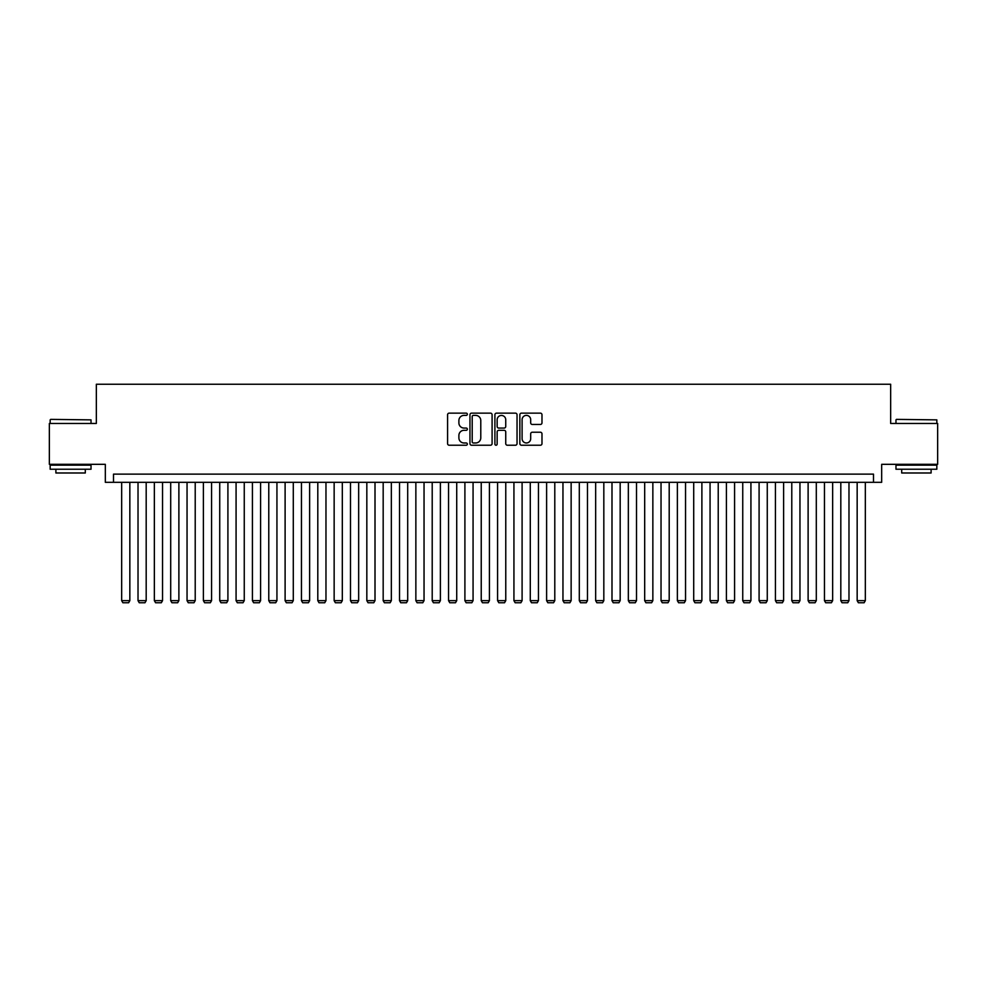 <?xml version="1.0" encoding="UTF-8"?>
<svg xmlns="http://www.w3.org/2000/svg" width="987" height="987" viewBox="0 0 987 987"><rect width="100%" height="100%" fill="white"/><g stroke="black" fill="none" stroke-linecap="round" stroke-linejoin="round"><path stroke-width="1.48" d="M467.344 414.269A1.123 1.123 0 0 0 466.222 413.146L449.184 413.146A1.604 1.604 0 0 0 447.58 414.75L447.58 443.619A1.604 1.604 0 0 0 449.184 445.223L466.222 445.223A1.123 1.123 0 0 0 467.344 444.101A1.123 1.123 0 0 0 466.222 442.978L464.026 442.978A5.132 5.132 0 0 1 458.893 437.846L458.893 435.44A5.132 5.132 0 0 1 464.026 430.307L466.222 430.307A1.123 1.123 0 0 0 467.344 429.185A1.123 1.123 0 0 0 466.222 428.062L464.026 428.062A5.132 5.132 0 0 1 458.893 422.929L458.893 420.524A5.132 5.132 0 0 1 464.026 415.391L466.222 415.391A1.123 1.123 0 0 0 467.344 414.269M540.382 424.459A1.604 1.604 0 0 0 541.986 422.843L541.986 414.75A1.604 1.604 0 0 0 540.382 413.146L521.457 413.146A1.604 1.604 0 0 0 519.853 414.75L519.853 443.619A1.604 1.604 0 0 0 521.457 445.223L540.382 445.223A1.604 1.604 0 0 0 541.986 443.619L541.986 433.836A1.604 1.604 0 0 0 540.382 432.232L532.289 432.232A1.604 1.604 0 0 0 530.685 433.836L530.685 438.697A4.293 4.293 0 0 1 526.392 442.978A4.293 4.293 0 0 1 522.098 438.697L522.098 419.685A4.293 4.293 0 0 1 526.392 415.391A4.293 4.293 0 0 1 530.685 419.685L530.685 422.843A1.604 1.604 0 0 0 532.289 424.459L540.382 424.459M873.495 482.31L881.675 482.31L881.675 464.322L937.65 464.322L937.65 423.46L890.656 423.46L890.656 384.239L96.344 384.239L96.344 423.46L49.35 423.46L49.35 464.322L105.325 464.322L105.325 482.31L873.495 482.31L873.495 474.13L113.505 474.13L113.505 482.31M492.094 414.75A1.604 1.604 0 0 0 490.49 413.146L471.564 413.146A1.604 1.604 0 0 0 469.96 414.75L469.96 443.619A1.604 1.604 0 0 0 471.564 445.223L490.49 445.223A1.604 1.604 0 0 0 492.094 443.619L492.094 414.75M496.51 413.146L515.436 413.146A1.604 1.604 0 0 1 517.04 414.75L517.04 443.619A1.604 1.604 0 0 1 515.436 445.223L507.343 445.223A1.604 1.604 0 0 1 505.739 443.619L505.739 431.911A1.604 1.604 0 0 0 504.123 430.307L498.756 430.307A1.604 1.604 0 0 0 497.152 431.911L497.152 444.101A1.123 1.123 0 0 1 496.029 445.223A1.123 1.123 0 0 1 494.906 444.101L494.906 414.75A1.604 1.604 0 0 1 496.51 413.146M473.328 415.391A1.123 1.123 0 0 0 472.205 416.514L472.205 441.855A1.123 1.123 0 0 0 473.328 442.978L475.648 442.978A5.132 5.132 0 0 0 480.78 437.846L480.78 420.524A5.132 5.132 0 0 0 475.648 415.391L473.328 415.391M505.739 419.759A4.293 4.293 0 0 0 501.445 415.465A4.293 4.293 0 0 0 497.152 419.759L497.152 426.458A1.604 1.604 0 0 0 498.756 428.062L504.123 428.062A1.604 1.604 0 0 0 505.739 426.458L505.739 419.759M129.84 482.31L129.84 600.639L121.672 600.639L121.672 482.31M129.84 600.639L128.618 602.761L122.894 602.761L121.672 600.639M50.658 419.376L91.026 419.87L50.658 419.376M70.595 469.232L50.164 469.232L50.164 465.148L91.026 465.148L91.026 469.232L70.595 469.232M85.301 469.232L85.301 472.983L55.889 472.983L55.889 469.232M896.467 419.376L936.836 419.87L896.467 419.376M916.405 469.232L895.974 469.232L895.974 465.148L936.836 465.148L936.836 469.232L916.405 469.232M931.111 469.232L931.111 472.983L901.699 472.983L901.699 469.232M146.187 482.31L146.187 600.639L138.02 600.639L138.02 482.31M146.187 600.639L144.966 602.761L139.241 602.761L138.02 600.639M162.534 482.31L162.534 600.639L154.354 600.639L154.354 482.31M162.534 600.639L161.313 602.761L155.588 602.761L154.354 600.639M178.881 482.31L178.881 600.639L170.702 600.639L170.702 482.31M178.881 600.639L177.648 602.761L171.935 602.761L170.702 600.639M195.216 482.31L195.216 600.639L187.049 600.639L187.049 482.31M195.216 600.639L193.995 602.761L188.27 602.761L187.049 600.639M211.563 482.31L211.563 600.639L203.396 600.639L203.396 482.31M211.563 600.639L210.342 602.761L204.617 602.761L203.396 600.639M227.911 482.31L227.911 600.639L219.731 600.639L219.731 482.31M227.911 600.639L226.689 602.761L220.965 602.761L219.731 600.639M244.258 482.31L244.258 600.639L236.078 600.639L236.078 482.31M244.258 600.639L243.024 602.761L237.312 602.761L236.078 600.639M260.593 482.31L260.593 600.639L252.425 600.639L252.425 482.31M260.593 600.639L259.371 602.761L253.647 602.761L252.425 600.639M276.94 482.31L276.94 600.639L268.772 600.639L268.772 482.31M276.94 600.639L275.718 602.761L269.994 602.761L268.772 600.639M293.287 482.31L293.287 600.639L285.107 600.639L285.107 482.31M293.287 600.639L292.053 602.761L286.341 602.761L285.107 600.639M309.634 482.31L309.634 600.639L301.454 600.639L301.454 482.31M309.634 600.639L308.4 602.761L302.688 602.761L301.454 600.639M325.969 482.31L325.969 600.639L317.802 600.639L317.802 482.31M325.969 600.639L324.748 602.761L319.023 602.761L317.802 600.639M342.316 482.31L342.316 600.639L334.149 600.639L334.149 482.31M342.316 600.639L341.095 602.761L335.37 602.761L334.149 600.639M358.663 482.31L358.663 600.639L350.484 600.639L350.484 482.31M358.663 600.639L357.43 602.761L351.717 602.761L350.484 600.639M375.011 482.31L375.011 600.639L366.831 600.639L366.831 482.31M375.011 600.639L373.777 602.761L368.065 602.761L366.831 600.639M391.345 482.31L391.345 600.639L383.178 600.639L383.178 482.31M391.345 600.639L390.124 602.761L384.399 602.761L383.178 600.639M407.693 482.31L407.693 600.639L399.525 600.639L399.525 482.31M407.693 600.639L406.471 602.761L400.747 602.761L399.525 600.639M424.04 482.31L424.04 600.639L415.86 600.639L415.86 482.31M424.04 600.639L422.806 602.761L417.094 602.761L415.86 600.639M440.387 482.31L440.387 600.639L432.207 600.639L432.207 482.31M440.387 600.639L439.153 602.761L433.441 602.761L432.207 600.639M456.722 482.31L456.722 600.639L448.554 600.639L448.554 482.31M456.722 600.639L455.5 602.761L449.776 602.761L448.554 600.639M473.069 482.31L473.069 600.639L464.902 600.639L464.902 482.31M473.069 600.639L471.848 602.761L466.123 602.761L464.902 600.639M489.416 482.31L489.416 600.639L481.237 600.639L481.237 482.31M489.416 600.639L488.183 602.761L482.47 602.761L481.237 600.639M505.763 482.31L505.763 600.639L497.584 600.639L497.584 482.31M505.763 600.639L504.53 602.761L498.817 602.761L497.584 600.639M522.098 482.31L522.098 600.639L513.931 600.639L513.931 482.31M522.098 600.639L520.877 602.761L515.152 602.761L513.931 600.639M538.446 482.31L538.446 600.639L530.278 600.639L530.278 482.31M538.446 600.639L537.224 602.761L531.5 602.761L530.278 600.639M554.793 482.31L554.793 600.639L546.613 600.639L546.613 482.31M554.793 600.639L553.559 602.761L547.847 602.761L546.613 600.639M571.14 482.31L571.14 600.639L562.96 600.639L562.96 482.31M571.14 600.639L569.906 602.761L564.194 602.761L562.96 600.639M587.475 482.31L587.475 600.639L579.307 600.639L579.307 482.31M587.475 600.639L586.253 602.761L580.529 602.761L579.307 600.639M603.822 482.31L603.822 600.639L595.654 600.639L595.654 482.31M603.822 600.639L602.601 602.761L596.876 602.761L595.654 600.639M620.169 482.31L620.169 600.639L611.989 600.639L611.989 482.31M620.169 600.639L618.935 602.761L613.223 602.761L611.989 600.639M636.516 482.31L636.516 600.639L628.337 600.639L628.337 482.31M636.516 600.639L635.283 602.761L629.57 602.761L628.337 600.639M652.851 482.31L652.851 600.639L644.684 600.639L644.684 482.31M652.851 600.639L651.63 602.761L645.905 602.761L644.684 600.639M669.198 482.31L669.198 600.639L661.031 600.639L661.031 482.31M669.198 600.639L667.977 602.761L662.252 602.761L661.031 600.639M685.546 482.31L685.546 600.639L677.366 600.639L677.366 482.31M685.546 600.639L684.312 602.761L678.6 602.761L677.366 600.639M701.893 482.31L701.893 600.639L693.713 600.639L693.713 482.31M701.893 600.639L700.659 602.761L694.947 602.761L693.713 600.639M718.228 482.31L718.228 600.639L710.06 600.639L710.06 482.31M718.228 600.639L717.006 602.761L711.282 602.761L710.06 600.639M734.575 482.31L734.575 600.639L726.407 600.639L726.407 482.31M734.575 600.639L733.353 602.761L727.629 602.761L726.407 600.639M750.922 482.31L750.922 600.639L742.742 600.639L742.742 482.31M750.922 600.639L749.688 602.761L743.976 602.761L742.742 600.639M767.269 482.31L767.269 600.639L759.089 600.639L759.089 482.31M767.269 600.639L766.035 602.761L760.311 602.761L759.089 600.639M783.604 482.31L783.604 600.639L775.437 600.639L775.437 482.31M783.604 600.639L782.383 602.761L776.658 602.761L775.437 600.639M799.951 482.31L799.951 600.639L791.784 600.639L791.784 482.31M799.951 600.639L798.73 602.761L793.005 602.761L791.784 600.639M816.298 482.31L816.298 600.639L808.119 600.639L808.119 482.31M816.298 600.639L815.065 602.761L809.352 602.761L808.119 600.639M832.646 482.31L832.646 600.639L824.466 600.639L824.466 482.31M832.646 600.639L831.412 602.761L825.687 602.761L824.466 600.639M848.98 482.31L848.98 600.639L840.813 600.639L840.813 482.31M848.98 600.639L847.759 602.761L842.034 602.761L840.813 600.639M865.328 482.31L865.328 600.639L857.16 600.639L857.16 482.31M865.328 600.639L864.106 602.761L858.382 602.761L857.16 600.639M50.164 423.46L50.164 419.87M59.479 465.148L59.479 464.322M81.711 465.148L81.711 464.322M91.026 423.46L91.026 419.87M895.974 423.46L895.974 419.87M905.289 465.148L905.289 464.322M927.521 465.148L927.521 464.322M936.836 423.46L936.836 419.87"/></g></svg>
